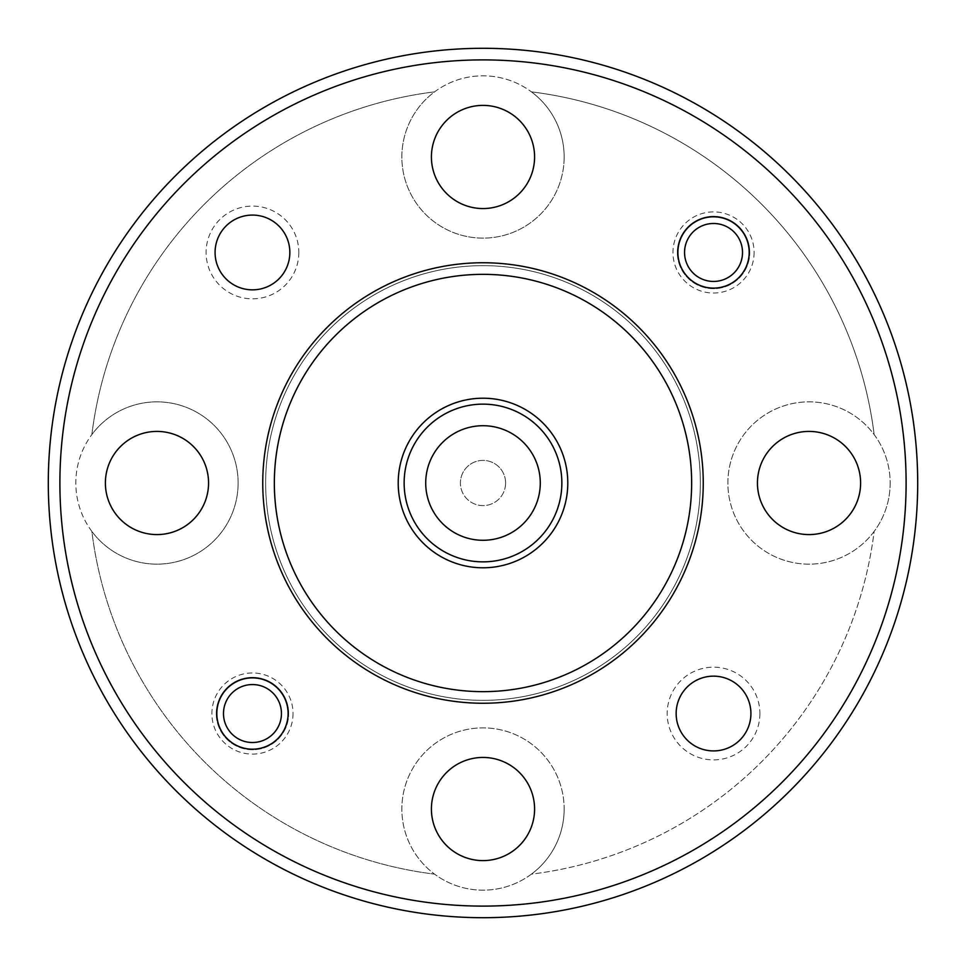 <?xml version="1.0" encoding="UTF-8"?>
<svg xmlns="http://www.w3.org/2000/svg" width="966" height="966" viewBox="0 0 966 966"><rect width="100%" height="100%" fill="white"/><g stroke="black" fill="none" stroke-linecap="round" stroke-linejoin="round"><path stroke-width="0.72" stroke-dasharray="4.83 3.62" d="M677.311 252.464A36.225 36.225 0 0 1 713.536 216.239A36.225 36.225 0 0 1 749.761 252.464A36.225 36.225 0 0 0 713.536 216.239A36.225 36.225 0 0 0 677.311 252.464A36.225 36.225 0 0 0 713.536 288.689A36.225 36.225 0 0 0 749.761 252.464A36.225 36.225 0 0 1 713.536 288.689A36.225 36.225 0 0 1 677.311 252.464M684.556 252.464A28.98 28.98 0 0 1 713.536 223.484A28.98 28.98 0 0 1 742.516 252.464A28.98 28.98 0 0 1 713.536 281.444A28.98 28.98 0 0 1 684.556 252.464M216.239 713.536A36.225 36.225 0 0 1 252.464 677.311A36.225 36.225 0 0 1 288.689 713.536A36.225 36.225 0 0 0 252.464 677.311A36.225 36.225 0 0 0 216.239 713.536A36.225 36.225 0 0 0 252.464 749.761A36.225 36.225 0 0 0 288.689 713.536A36.225 36.225 0 0 1 252.464 749.761A36.225 36.225 0 0 1 216.239 713.536M223.484 713.536A28.98 28.98 0 0 1 252.464 684.556A28.98 28.98 0 0 1 281.444 713.536A28.98 28.98 0 0 1 252.464 742.516A28.98 28.98 0 0 1 223.484 713.536M561.862 483A78.862 78.862 0 0 0 483 404.138A78.862 78.862 0 0 0 404.138 483A78.862 78.862 0 0 0 483 561.862A78.862 78.862 0 0 0 561.862 483M274.344 483A208.656 208.656 0 0 0 483 691.656A208.656 208.656 0 0 0 691.656 483A208.656 208.656 0 0 0 483 274.344A208.656 208.656 0 0 0 274.344 483A208.656 208.656 0 0 1 483 274.344A208.656 208.656 0 0 1 691.656 483M59.892 483A423.108 423.108 0 0 1 483 59.892A423.108 423.108 0 0 1 906.108 483A423.108 423.108 0 0 1 483 906.108A423.108 423.108 0 0 1 59.892 483M917.7 483A434.7 434.7 0 0 0 483 48.3A434.7 434.7 0 0 0 48.3 483A434.7 434.7 0 0 0 483 917.7A434.7 434.7 0 0 0 917.7 483M860.609 483A51.584 51.584 0 0 1 809.025 534.584A51.584 51.584 0 0 1 757.441 483A51.584 51.584 0 0 1 809.025 431.416A51.584 51.584 0 0 1 860.609 483M534.584 156.975A51.584 51.584 0 0 1 483 208.559A51.584 51.584 0 0 1 431.416 156.975A51.584 51.584 0 0 1 483 105.391A51.584 51.584 0 0 1 534.584 156.975M208.559 483A51.584 51.584 0 0 1 156.975 534.584A51.584 51.584 0 0 1 105.391 483A51.584 51.584 0 0 1 156.975 431.416A51.584 51.584 0 0 1 208.559 483M534.584 809.025A51.584 51.584 0 0 1 483 860.609A51.584 51.584 0 0 1 431.416 809.025A51.584 51.584 0 0 1 483 757.441A51.584 51.584 0 0 1 534.584 809.025M298.832 252.464A46.368 46.368 0 0 1 252.464 298.832A46.368 46.368 0 0 1 206.096 252.464A46.368 46.368 0 0 1 252.464 206.096A46.368 46.368 0 0 1 298.832 252.464M289.848 252.464A37.384 37.384 0 0 1 252.464 289.848A37.384 37.384 0 0 1 215.08 252.464A37.384 37.384 0 0 1 252.464 215.08A37.384 37.384 0 0 1 289.848 252.464M759.904 713.536A46.368 46.368 0 0 1 713.536 759.904A46.368 46.368 0 0 1 667.168 713.536A46.368 46.368 0 0 1 713.536 667.168A46.368 46.368 0 0 1 759.904 713.536M750.92 713.536A37.384 37.384 0 0 1 713.536 750.92A37.384 37.384 0 0 1 676.152 713.536A37.384 37.384 0 0 1 713.536 676.152A37.384 37.384 0 0 1 750.92 713.536M754.108 252.464A40.572 40.572 0 0 1 713.536 293.036A40.572 40.572 0 0 1 672.964 252.464A40.572 40.572 0 0 1 713.536 211.892A40.572 40.572 0 0 1 754.108 252.464M749.181 252.464A35.645 35.645 0 0 1 713.536 288.11A35.645 35.645 0 0 1 677.89 252.464A35.645 35.645 0 0 1 713.536 216.819A35.645 35.645 0 0 1 749.181 252.464M293.036 713.536A40.572 40.572 0 0 1 252.464 754.108A40.572 40.572 0 0 1 211.892 713.536A40.572 40.572 0 0 1 252.464 672.964A40.572 40.572 0 0 1 293.036 713.536M288.11 713.536A35.645 35.645 0 0 1 252.464 749.181A35.645 35.645 0 0 1 216.819 713.536A35.645 35.645 0 0 1 252.464 677.89A35.645 35.645 0 0 1 288.11 713.536M874.145 531.421A81.144 81.144 0 0 1 727.881 483A81.144 81.144 0 0 1 874.145 434.579A81.144 81.144 0 0 1 874.145 531.421A394.128 394.128 0 0 1 531.421 874.145A81.144 81.144 0 0 1 401.856 809.025A81.144 81.144 0 0 1 483 727.881A81.144 81.144 0 0 1 531.421 874.145A394.128 394.128 0 0 0 874.145 531.421M890.169 483A81.144 81.144 0 0 1 809.025 564.144A81.144 81.144 0 0 1 727.881 483A81.144 81.144 0 0 1 809.025 401.856A81.144 81.144 0 0 1 890.169 483M564.144 809.025A81.144 81.144 0 0 1 483 890.169A81.144 81.144 0 0 1 401.856 809.025A81.144 81.144 0 0 1 483 727.881A81.144 81.144 0 0 1 564.144 809.025M91.855 531.421A81.144 81.144 0 0 1 91.855 434.579A394.128 394.128 0 0 1 434.579 91.855A81.144 81.144 0 0 1 531.421 91.855A394.128 394.128 0 0 1 874.145 434.579A394.128 394.128 0 0 0 531.421 91.855A81.144 81.144 0 0 1 483 238.119A81.144 81.144 0 0 1 434.579 91.855A394.128 394.128 0 0 0 91.855 434.579A81.144 81.144 0 0 1 238.119 483A81.144 81.144 0 0 1 91.855 531.421A394.128 394.128 0 0 0 434.579 874.145A394.128 394.128 0 0 1 91.855 531.421M238.119 483A81.144 81.144 0 0 1 156.975 564.144A81.144 81.144 0 0 1 75.831 483A81.144 81.144 0 0 1 156.975 401.856A81.144 81.144 0 0 1 238.119 483M564.144 156.975A81.144 81.144 0 0 1 483 238.119A81.144 81.144 0 0 1 401.856 156.975A81.144 81.144 0 0 1 483 75.831A81.144 81.144 0 0 1 564.144 156.975M265.65 483A217.35 217.35 0 0 1 483 265.65A217.35 217.35 0 0 1 700.35 483A217.35 217.35 0 0 1 483 700.35A217.35 217.35 0 0 1 265.65 483A217.35 217.35 0 0 1 483 265.65A217.35 217.35 0 0 1 700.35 483A217.35 217.35 0 0 1 483 700.35A217.35 217.35 0 0 1 265.65 483M483 567.791A84.791 84.791 0 0 0 567.791 483A84.791 84.791 0 0 0 483 398.209A84.791 84.791 0 0 0 398.209 483A84.791 84.791 0 0 0 483 567.791M505.604 483A22.604 22.604 0 0 0 483 460.396A22.604 22.604 0 0 0 460.396 483A22.604 22.604 0 0 1 483 460.396A22.604 22.604 0 0 1 505.604 483A22.604 22.604 0 0 1 483 505.604A22.604 22.604 0 0 1 460.396 483A22.604 22.604 0 0 0 483 505.604A22.604 22.604 0 0 0 505.604 483M540.284 483A57.284 57.284 0 0 1 483 540.284A57.284 57.284 0 0 1 425.716 483A57.284 57.284 0 0 1 483 425.716A57.284 57.284 0 0 1 540.284 483"/><path stroke-width="1.45" d="M742.516 252.464A28.98 28.98 0 0 0 713.536 223.484A28.98 28.98 0 0 0 684.556 252.464A28.98 28.98 0 0 0 713.536 281.444A28.98 28.98 0 0 0 742.516 252.464M281.444 713.536A28.98 28.98 0 0 0 252.464 684.556A28.98 28.98 0 0 0 223.484 713.536A28.98 28.98 0 0 0 252.464 742.516A28.98 28.98 0 0 0 281.444 713.536M561.862 483A78.862 78.862 0 0 0 483 404.138A78.862 78.862 0 0 0 404.138 483A78.862 78.862 0 0 0 483 561.862A78.862 78.862 0 0 0 561.862 483M906.108 483A423.108 423.108 0 0 0 483 59.892A423.108 423.108 0 0 0 59.892 483A423.108 423.108 0 0 0 483 906.108A423.108 423.108 0 0 0 906.108 483M48.3 483A434.7 434.7 0 0 1 483 48.3A434.7 434.7 0 0 1 917.7 483A434.7 434.7 0 0 1 483 917.7A434.7 434.7 0 0 1 48.3 483M860.609 483A51.584 51.584 0 0 1 809.025 534.584A51.584 51.584 0 0 1 757.441 483A51.584 51.584 0 0 1 809.025 431.416A51.584 51.584 0 0 1 860.609 483M534.584 156.975A51.584 51.584 0 0 1 483 208.559A51.584 51.584 0 0 1 431.416 156.975A51.584 51.584 0 0 1 483 105.391A51.584 51.584 0 0 1 534.584 156.975M208.559 483A51.584 51.584 0 0 1 156.975 534.584A51.584 51.584 0 0 1 105.391 483A51.584 51.584 0 0 1 156.975 431.416A51.584 51.584 0 0 1 208.559 483M534.584 809.025A51.584 51.584 0 0 1 483 860.609A51.584 51.584 0 0 1 431.416 809.025A51.584 51.584 0 0 1 483 757.441A51.584 51.584 0 0 1 534.584 809.025M289.848 252.464A37.384 37.384 0 0 1 252.464 289.848A37.384 37.384 0 0 1 215.08 252.464A37.384 37.384 0 0 1 252.464 215.08A37.384 37.384 0 0 1 289.848 252.464M750.92 713.536A37.384 37.384 0 0 1 713.536 750.92A37.384 37.384 0 0 1 676.152 713.536A37.384 37.384 0 0 1 713.536 676.152A37.384 37.384 0 0 1 750.92 713.536M749.181 252.464A35.645 35.645 0 0 1 713.536 288.11A35.645 35.645 0 0 1 677.89 252.464A35.645 35.645 0 0 1 713.536 216.819A35.645 35.645 0 0 1 749.181 252.464M288.11 713.536A35.645 35.645 0 0 1 252.464 749.181A35.645 35.645 0 0 1 216.819 713.536A35.645 35.645 0 0 1 252.464 677.89A35.645 35.645 0 0 1 288.11 713.536M483 691.656A208.656 208.656 0 0 0 691.656 483A208.656 208.656 0 0 0 483 274.344A208.656 208.656 0 0 0 274.344 483A208.656 208.656 0 0 0 483 691.656M567.791 483A84.791 84.791 0 0 0 483 398.209A84.791 84.791 0 0 0 398.209 483A84.791 84.791 0 0 0 483 567.791A84.791 84.791 0 0 0 567.791 483M540.284 483A57.284 57.284 0 0 0 483 425.716A57.284 57.284 0 0 0 425.716 483A57.284 57.284 0 0 0 483 540.284A57.284 57.284 0 0 0 540.284 483M703.248 483A220.248 220.248 0 0 1 483 703.248A220.248 220.248 0 0 1 262.752 483A220.248 220.248 0 0 1 483 262.752A220.248 220.248 0 0 1 703.248 483"/></g></svg>
